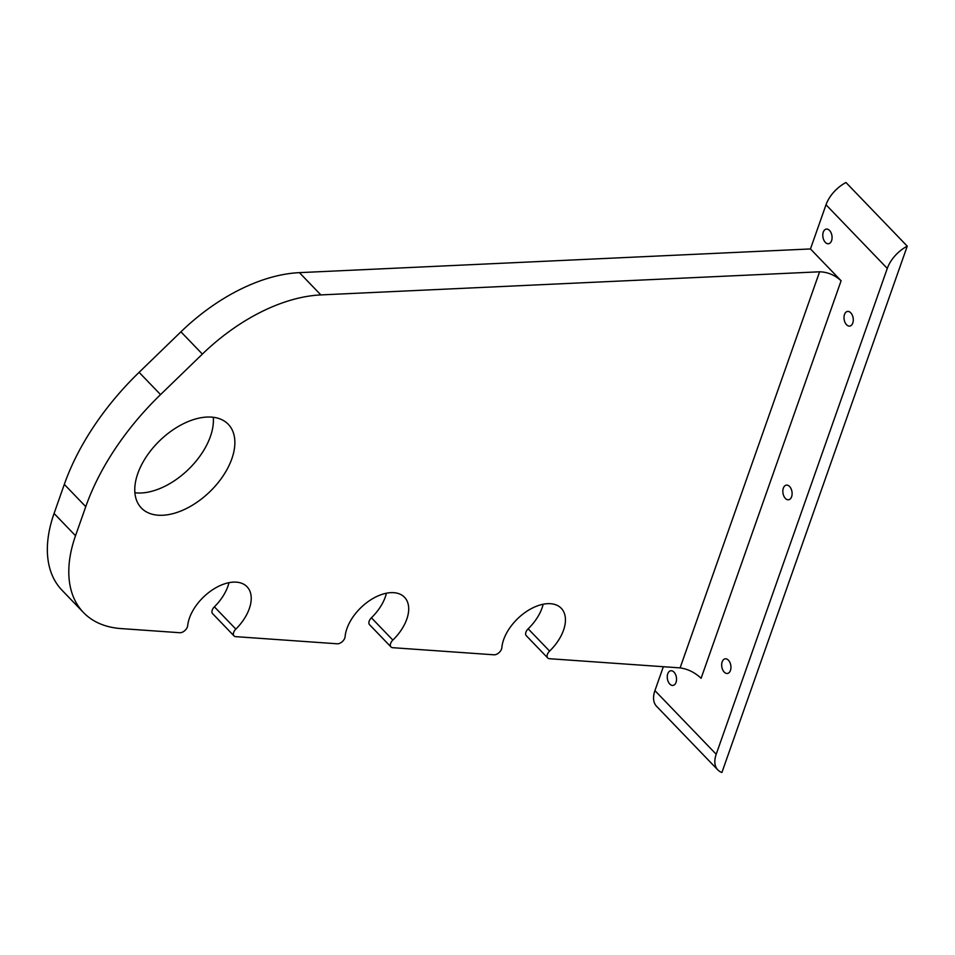 <?xml version="1.0" encoding="UTF-8"?>
<svg xmlns="http://www.w3.org/2000/svg" width="955" height="955" viewBox="0 0 955 955"><rect width="100%" height="100%" fill="white"/><g stroke="black" fill="none" stroke-linecap="round" stroke-linejoin="round"><path stroke-width="1.43" d="M83.467 612.513A134.524 79.754 136.1 0 1 75.517 535.731L85.759 506.663A205.122 121.595 136.1 0 1 160.547 394.606L202.376 354.09L180.925 331.815L139.108 372.331A205.122 121.595 136.1 0 0 64.307 484.388L54.077 513.456A134.524 79.754 136.1 0 0 62.027 590.25L83.467 612.513A134.524 79.754 136.1 0 0 121.022 628.581L179.85 632.723A6.172 3.653 136.1 0 0 187.669 625.716A38.391 22.765 136.1 0 1 212.667 589.701A38.391 22.765 136.1 0 1 247.035 586.74A38.391 22.765 136.1 0 1 235.837 629.106A6.172 3.653 136.1 0 0 234.035 635.911A6.172 3.653 136.1 0 0 235.766 636.651L337.27 643.789A6.172 3.653 136.1 0 0 345.101 636.71A38.391 22.765 136.1 0 1 369.883 600.397A38.391 22.765 136.1 0 1 404.502 597.257A38.391 22.765 136.1 0 1 392.863 640.077A6.172 3.653 136.1 0 0 390.989 646.953A6.172 3.653 136.1 0 0 392.708 647.693L494.022 654.808A6.172 3.653 136.1 0 0 501.841 647.729A38.391 22.765 136.1 0 1 526.635 611.415A38.391 22.765 136.1 0 1 561.254 608.287A38.391 22.765 136.1 0 1 549.602 651.095A6.172 3.653 136.1 0 0 547.74 657.971A6.172 3.653 136.1 0 0 549.459 658.711L680.103 667.891C687.827 668.978 694.834 672.439 701.113 678.277L841.104 280.77C834.789 275.016 827.615 272.02 819.593 271.793L680.103 667.891M235.837 629.106L214.386 606.831A38.391 22.765 136.1 0 0 228.949 582.693M392.863 640.077L371.411 617.801A38.391 22.765 136.1 0 0 386.429 593.21M549.602 651.095L528.163 628.82A38.391 22.765 136.1 0 0 543.168 604.229M819.593 271.793L320.856 294.916L299.416 272.641L810.461 248.945L841.104 280.77M231.85 458.746A60.332 35.765 136.1 0 0 228.293 424.307A60.332 35.765 136.1 0 0 160.01 440.398A60.332 35.765 136.1 0 0 141.364 508.012A60.332 35.765 136.1 0 0 189.066 507.129A60.332 35.765 136.1 0 0 231.85 458.746M134.906 492.756A60.332 35.765 136.1 0 0 210.41 436.471A60.332 35.765 136.1 0 0 213.287 417.287M320.856 294.916A151.606 89.877 136.1 0 0 202.376 354.09M528.163 628.82A6.172 3.653 136.1 0 0 526.289 635.696L547.74 657.971M371.411 617.801A6.172 3.653 136.1 0 0 369.537 624.677L390.989 646.953M214.386 606.831A6.172 3.653 136.1 0 0 212.595 613.635L234.035 635.911M299.416 272.641A151.606 89.877 136.1 0 0 180.925 331.815M907.25 246.163L721.908 772.488A27.42 16.259 -43.9 0 1 717.826 769.921A27.42 16.259 -43.9 0 1 716.202 754.259L887.291 268.427A27.42 16.259 -43.9 0 1 907.25 246.163L845.975 182.512A27.42 16.259 136.1 0 0 826.015 204.776L810.461 248.945M716.202 754.259L654.927 690.62A27.42 16.259 136.1 0 0 656.551 706.27L717.826 769.921M654.927 690.62L663.343 666.721M676.033 682.383A7.401 4.548 -99 0 0 675.507 674.421A7.401 4.548 -99 0 0 670.744 670.768A7.401 4.548 -99 0 0 667.402 678.79A7.401 4.548 -99 0 0 673.048 685.404A7.401 4.548 -99 0 0 676.033 682.383M730.456 670.434A7.401 4.548 -99 0 0 729.93 662.484A7.401 4.548 -99 0 0 725.167 658.819A7.401 4.548 -99 0 0 721.825 666.853A7.401 4.548 -99 0 0 727.471 673.454A7.401 4.548 -99 0 0 730.456 670.434M791.611 496.743A7.401 4.548 -99 0 0 791.098 488.793A7.401 4.548 -99 0 0 786.323 485.14A7.401 4.548 -99 0 0 782.981 493.162A7.401 4.548 -99 0 0 788.627 499.763A7.401 4.548 -99 0 0 791.611 496.743M852.779 323.053A7.401 4.548 -99 0 0 852.266 315.102A7.401 4.548 -99 0 0 847.491 311.449A7.401 4.548 -99 0 0 844.148 319.471A7.401 4.548 -99 0 0 849.795 326.073A7.401 4.548 -99 0 0 852.779 323.053M831.566 240.708A7.401 4.548 -99 0 0 831.053 232.745A7.401 4.548 -99 0 0 826.278 229.093A7.401 4.548 -99 0 0 822.935 237.115A7.401 4.548 -99 0 0 828.582 243.728A7.401 4.548 -99 0 0 831.566 240.708M160.547 394.606L139.108 372.331M75.517 535.731L54.077 513.456M85.759 506.663L64.307 484.388M887.291 268.427L826.015 204.776"/></g></svg>

